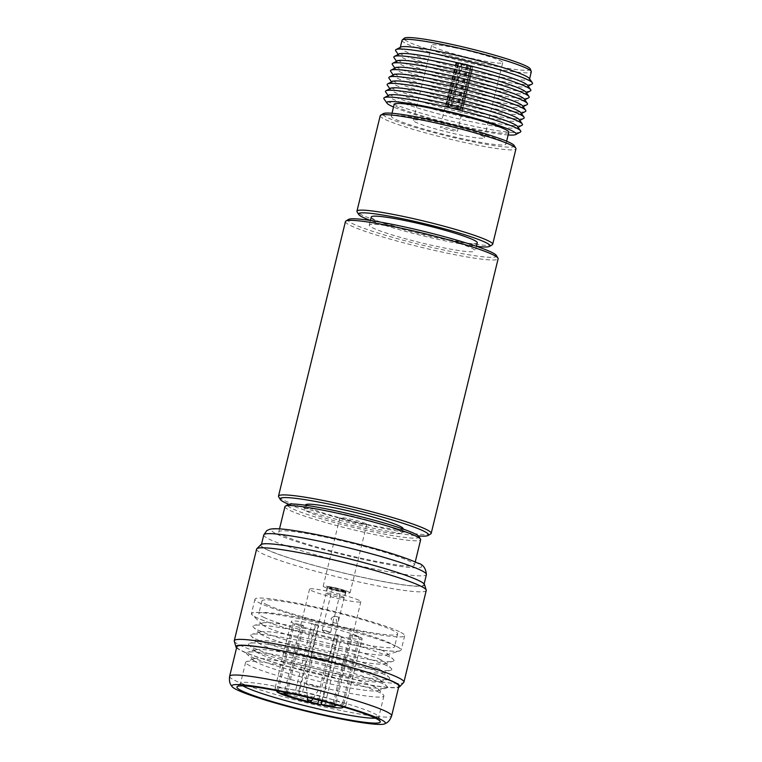 <?xml version="1.0" encoding="UTF-8"?>
<svg xmlns="http://www.w3.org/2000/svg" width="762" height="762" viewBox="0 0 762 762"><rect width="100%" height="100%" fill="white"/><g stroke="black" fill="none" stroke-linecap="round" stroke-linejoin="round"><path stroke-width="0.57" stroke-dasharray="3.81 2.86" d="M288.722 504.292A76.4 6.858 -166.3 0 0 352.711 523.513A76.4 6.858 -166.3 0 0 418.367 535.905M430.73 533.895A78.581 7.049 13.7 0 1 365.141 524.418A78.581 7.049 13.7 0 1 284.007 500.329A78.581 7.049 13.7 0 1 278.663 496.824M496.367 255.48A76.4 6.858 13.7 0 1 438.893 248.945A76.4 6.858 13.7 0 1 353.416 224.038A76.4 6.858 13.7 0 1 348.52 219.437M345.443 221.561A78.581 7.049 -166.3 0 0 350.939 225.752A78.581 7.049 -166.3 0 0 435.473 250.612A78.581 7.049 -166.3 0 0 498.129 258.775M418.91 536.505A67.666 6.067 13.7 0 1 367.998 530.723A67.666 6.067 13.7 0 1 292.303 508.664A67.666 6.067 13.7 0 1 287.96 504.587M284.931 506.644A69.847 6.267 -166.3 0 0 289.817 510.378A69.847 6.267 -166.3 0 0 364.96 532.476A69.847 6.267 -166.3 0 0 420.653 539.734M403.108 528.742A50.206 4.505 13.7 0 1 363.083 523.532A50.206 4.505 13.7 0 1 309.067 507.644A50.206 4.505 13.7 0 1 305.562 504.968M398.564 530.285A50.206 4.505 13.7 0 1 402.079 532.971A50.206 4.505 13.7 0 1 362.055 527.752A50.206 4.505 13.7 0 1 308.038 511.873A50.206 4.505 13.7 0 1 304.533 509.187A50.206 4.505 13.7 0 1 344.557 514.407A50.206 4.505 13.7 0 1 398.564 530.285M375.447 718.195A71.161 6.382 -166.3 0 0 378.752 717.118A71.161 6.382 -166.3 0 0 378.733 716.766A71.161 6.382 -166.3 0 0 373.78 713.327A71.161 6.382 -166.3 0 0 299.066 691.229A71.161 6.382 -166.3 0 0 240.668 683.104A71.161 6.382 -166.3 0 0 240.487 683.419A71.161 6.382 -166.3 0 0 242.935 685.886M378.924 692.201A71.161 6.382 -166.3 0 0 306.753 670.684A71.161 6.382 -166.3 0 0 246.393 661.645A71.161 6.382 -166.3 0 0 245.64 662.292A71.161 6.382 -166.3 0 0 250.612 666.093A71.161 6.382 -166.3 0 0 327.174 688.61A71.161 6.382 -166.3 0 0 383.905 696.001A71.161 6.382 -166.3 0 0 383.534 695.068A71.161 6.382 -166.3 0 0 378.924 692.201M374.113 686.533A64.608 5.801 -166.3 0 0 308.581 666.988A64.608 5.801 -166.3 0 0 253.775 658.778A64.608 5.801 -166.3 0 0 253.632 660.435A64.608 5.801 -166.3 0 0 257.613 662.826A64.608 5.801 -166.3 0 0 322.288 682.161A64.608 5.801 -166.3 0 0 377.666 690.667A64.608 5.801 -166.3 0 0 378.295 689.134A64.608 5.801 -166.3 0 0 374.113 686.533M382.362 683.514A72.552 6.515 -166.3 0 0 309.734 661.797A72.552 6.515 -166.3 0 0 247.555 652.253A72.552 6.515 -166.3 0 0 247.069 654.215A72.552 6.515 -166.3 0 0 251.536 656.901A72.552 6.515 -166.3 0 0 324.164 678.618A72.552 6.515 -166.3 0 0 386.353 688.162A72.552 6.515 -166.3 0 0 386.829 686.2A72.552 6.515 -166.3 0 0 382.362 683.514M376.295 677.589A64.608 5.801 -166.3 0 0 311.62 658.254A64.608 5.801 -166.3 0 0 256.242 649.748A64.608 5.801 -166.3 0 0 255.813 651.491A64.608 5.801 -166.3 0 0 259.794 653.882A64.608 5.801 -166.3 0 0 324.469 673.227A64.608 5.801 -166.3 0 0 379.838 681.723A64.608 5.801 -166.3 0 0 380.267 679.98A64.608 5.801 -166.3 0 0 376.295 677.589M384.543 674.58A72.552 6.515 -166.3 0 0 311.915 652.863A72.552 6.515 -166.3 0 0 249.726 643.309A72.552 6.515 -166.3 0 0 249.25 645.271A72.552 6.515 -166.3 0 0 253.717 647.957A72.552 6.515 -166.3 0 0 326.346 669.674A72.552 6.515 -166.3 0 0 388.534 679.218A72.552 6.515 -166.3 0 0 389.011 677.266A72.552 6.515 -166.3 0 0 384.543 674.58M378.466 668.645A64.608 5.801 -166.3 0 0 313.792 649.31A64.608 5.801 -166.3 0 0 258.423 640.804A64.608 5.801 -166.3 0 0 257.994 642.547A64.608 5.801 -166.3 0 0 261.966 644.947A64.608 5.801 -166.3 0 0 326.641 664.283A64.608 5.801 -166.3 0 0 382.019 672.789A64.608 5.801 -166.3 0 0 382.448 671.036A64.608 5.801 -166.3 0 0 378.466 668.645M386.725 665.636A72.552 6.515 -166.3 0 0 314.096 643.919A72.552 6.515 -166.3 0 0 251.908 634.365A72.552 6.515 -166.3 0 0 251.431 636.327A72.552 6.515 -166.3 0 0 255.899 639.013A72.552 6.515 -166.3 0 0 328.527 660.73A72.552 6.515 -166.3 0 0 390.706 670.284A72.552 6.515 -166.3 0 0 391.192 668.322A72.552 6.515 -166.3 0 0 386.725 665.636M380.648 659.711A64.608 5.801 -166.3 0 0 315.973 640.366A64.608 5.801 -166.3 0 0 260.594 631.869A64.608 5.801 -166.3 0 0 260.175 633.613A64.608 5.801 -166.3 0 0 264.147 636.003A64.608 5.801 -166.3 0 0 328.822 655.339A64.608 5.801 -166.3 0 0 384.2 663.845A64.608 5.801 -166.3 0 0 384.629 662.102A64.608 5.801 -166.3 0 0 380.648 659.711M388.906 656.692A72.552 6.515 -166.3 0 0 316.278 634.975A72.552 6.515 -166.3 0 0 254.089 625.431A72.552 6.515 -166.3 0 0 253.613 627.393A72.552 6.515 -166.3 0 0 258.08 630.079A72.552 6.515 -166.3 0 0 330.708 651.796A72.552 6.515 -166.3 0 0 392.887 661.34A72.552 6.515 -166.3 0 0 393.363 659.378A72.552 6.515 -166.3 0 0 388.906 656.692M382.829 650.767A64.608 5.801 -166.3 0 0 318.154 631.422A64.608 5.801 -166.3 0 0 262.776 622.925A64.608 5.801 -166.3 0 0 262.328 624.64A64.608 5.801 -166.3 0 0 266.329 627.059A64.608 5.801 -166.3 0 0 331.118 646.424A64.608 5.801 -166.3 0 0 386.42 654.891A64.608 5.801 -166.3 0 0 386.81 653.158A64.608 5.801 -166.3 0 0 382.829 650.767M395.564 645.966A76.829 6.896 -166.3 0 0 307.372 620.439A76.829 6.896 -166.3 0 0 252.26 614.905A76.829 6.896 -166.3 0 0 257.023 617.782A76.829 6.896 -166.3 0 0 334.07 640.813A76.829 6.896 -166.3 0 0 399.831 650.872A76.829 6.896 -166.3 0 0 395.564 645.966M395.764 646.014A77.048 6.915 -166.3 0 0 312.868 621.63A77.048 6.915 -166.3 0 0 251.431 613.629A77.048 6.915 -166.3 0 0 256.832 617.744A77.048 6.915 -166.3 0 0 339.719 642.118A77.048 6.915 -166.3 0 0 401.155 650.119A77.048 6.915 -166.3 0 0 395.764 646.014M399.269 631.612A77.048 6.915 -166.3 0 0 316.382 607.228A77.048 6.915 -166.3 0 0 254.946 599.227A77.048 6.915 -166.3 0 0 260.337 603.342A77.048 6.915 -166.3 0 0 343.233 627.717A77.048 6.915 -166.3 0 0 404.66 635.727A77.048 6.915 -166.3 0 0 399.269 631.612M266.833 604.666A69.847 6.267 -166.3 0 0 341.976 626.764A69.847 6.267 -166.3 0 0 397.669 634.022A69.847 6.267 -166.3 0 0 392.782 630.288A69.847 6.267 -166.3 0 0 317.63 608.19A69.847 6.267 -166.3 0 0 261.947 600.932A69.847 6.267 -166.3 0 0 266.833 604.666M263.747 617.334A69.847 6.267 -166.3 0 0 338.89 639.432A69.847 6.267 -166.3 0 0 394.573 646.69A69.847 6.267 -166.3 0 0 389.687 642.957A69.847 6.267 -166.3 0 0 314.544 620.859A69.847 6.267 -166.3 0 0 258.851 613.601A69.847 6.267 -166.3 0 0 263.747 617.334M343.843 597.189A9.601 0.857 -166.3 0 0 333.508 594.15A9.601 0.857 -166.3 0 0 325.85 593.15A9.601 0.857 -166.3 0 0 326.527 593.665A9.601 0.857 -166.3 0 0 336.852 596.703A9.601 0.857 -166.3 0 0 344.51 597.703A9.601 0.857 -166.3 0 0 343.843 597.189M345.281 591.274A9.601 0.857 -166.3 0 0 334.947 588.235A9.601 0.857 -166.3 0 0 327.289 587.235A9.601 0.857 -166.3 0 0 327.965 587.75A9.601 0.857 -166.3 0 0 338.299 590.788A9.601 0.857 -166.3 0 0 345.958 591.788A9.601 0.857 -166.3 0 0 345.281 591.274M349.101 592.045A13.84 1.238 -166.3 0 0 334.213 587.673A13.84 1.238 -166.3 0 0 323.174 586.235A13.84 1.238 -166.3 0 0 324.145 586.969A13.84 1.238 -166.3 0 0 339.033 591.35A13.84 1.238 -166.3 0 0 350.063 592.788A13.84 1.238 -166.3 0 0 349.101 592.045M365.779 523.618A13.84 1.238 -166.3 0 0 350.891 519.236A13.84 1.238 -166.3 0 0 339.862 517.798A13.84 1.238 -166.3 0 0 340.824 518.541A13.84 1.238 -166.3 0 0 355.711 522.923A13.84 1.238 -166.3 0 0 366.751 524.361A13.84 1.238 -166.3 0 0 365.779 523.618M283.664 535.6A69.847 6.267 -166.3 0 0 358.807 557.708A69.847 6.267 -166.3 0 0 414.499 564.956A69.847 6.267 -166.3 0 0 409.613 561.232A69.847 6.267 -166.3 0 0 334.47 539.134A69.847 6.267 -166.3 0 0 278.778 531.876A69.847 6.267 -166.3 0 0 283.664 535.6M267.129 549.65A83.706 7.515 -166.3 0 0 357.178 576.139A83.706 7.515 -166.3 0 0 423.92 584.835A83.706 7.515 -166.3 0 0 418.062 580.368A83.706 7.515 -166.3 0 0 328.012 553.879A83.706 7.515 -166.3 0 0 261.271 545.182A83.706 7.515 -166.3 0 0 267.129 549.65M260.88 544.668A84.334 7.563 -166.3 0 0 266.567 549.535A84.334 7.563 -166.3 0 0 359.464 576.71A84.334 7.563 -166.3 0 0 424.501 584.559M256.594 549.135A87.306 7.839 -166.3 0 0 262.709 553.793A87.306 7.839 -166.3 0 0 356.635 581.425A87.306 7.839 -166.3 0 0 426.253 590.493M234.286 641.147A87.306 7.839 -166.3 0 0 240.382 645.395A87.306 7.839 -166.3 0 0 332.165 672.532A87.306 7.839 -166.3 0 0 403.717 682.447M236.582 647.824A84.334 7.563 -166.3 0 0 241.83 651.005A84.334 7.563 -166.3 0 0 326.46 676.304A84.334 7.563 -166.3 0 0 398.602 687.324M236.849 646.728A83.382 7.487 -166.3 0 0 242.687 651.177A83.382 7.487 -166.3 0 0 332.394 677.561A83.382 7.487 -166.3 0 0 398.869 686.229M287.207 692.82L303.59 625.612A26.413 2.372 13.7 0 1 302.905 625.307A26.413 2.372 13.7 0 1 302.323 625.011L293.256 623.164A36.452 3.267 -166.3 0 1 291.303 621.516L275.034 688.257A36.452 3.267 -166.3 0 0 275.101 688.581A36.452 3.267 -166.3 0 0 276.987 689.905L278.73 692.925M285.807 692.763L302.323 625.011M298.694 694.534L295.999 693.249L295.666 690.258L311.934 623.516L315.582 625.259L298.694 694.534A26.413 2.372 -166.3 0 0 287.093 692.801M315.582 625.259A26.413 2.372 13.7 0 1 318.735 625.897L315.087 624.154A36.452 3.267 -166.3 0 1 358.912 636.527L349.844 634.679A26.413 2.372 13.7 0 1 350.53 634.994A26.413 2.372 13.7 0 1 351.111 635.289L360.178 637.127A36.452 3.267 -166.3 0 1 362.131 638.785L345.862 705.526A36.452 3.267 -166.3 0 0 343.91 703.869L340.928 705.926L337.28 705.183M349.844 634.679L332.956 703.955A26.413 2.372 -166.3 0 0 301.847 695.182L318.735 625.897M358.997 600.266A26.413 2.372 -166.3 0 0 330.575 591.912A26.413 2.372 -166.3 0 0 309.524 589.169A26.413 2.372 -166.3 0 0 311.372 590.579A26.413 2.372 -166.3 0 0 339.785 598.932A26.413 2.372 -166.3 0 0 360.845 601.685A26.413 2.372 -166.3 0 0 358.997 600.266M334.28 704.345L351.111 635.289M321.774 700.983L337.852 635.032A26.413 2.372 13.7 0 1 334.699 634.394L338.347 636.137A36.452 3.267 -166.3 0 1 294.523 623.773L303.59 625.612M318.659 700.183L334.699 634.394M341.957 706.526A33.833 3.038 -166.3 0 0 340.928 705.926M279.997 693.525L278.254 690.515A36.452 3.267 -166.3 0 0 322.078 702.878L320.507 704.964M323.66 705.602L325.222 703.526A36.452 3.267 -166.3 0 0 345.643 705.774A36.452 3.267 -166.3 0 0 345.862 705.526M322.078 702.878L338.347 636.137M278.254 690.515L294.523 623.773M325.222 703.526L341.49 636.775A36.452 3.267 -166.3 0 0 362.131 638.785M343.91 703.869L360.178 637.127M332.956 703.955L339.662 705.317A33.833 3.038 -166.3 0 0 299.152 693.887L301.847 695.182M339.662 705.317L342.643 703.269A36.452 3.267 -166.3 0 0 298.818 690.896L299.152 693.887M342.643 703.269L358.912 636.527M298.818 690.896L315.087 624.154M295.999 693.249A33.833 3.038 -166.3 0 0 278.035 690.943M295.666 690.258A36.452 3.267 -166.3 0 0 275.034 688.257M311.934 623.516A36.452 3.267 -166.3 0 0 291.303 621.516M276.987 689.905L293.256 623.164M341.49 636.775L337.852 635.032M514.188 145.542A67.637 6.067 13.7 0 1 473.145 141.837A67.637 6.067 13.7 0 1 383.296 113.633M380.219 115.719A69.856 6.267 -166.3 0 0 473.421 144.37A69.856 6.267 -166.3 0 0 515.96 148.809M369.294 225.133L370.427 220.475A67.637 6.067 -166.3 0 0 448.818 241.63A67.637 6.067 -166.3 0 0 476.44 246.307L475.298 250.974A54.559 4.896 -166.3 0 0 402.517 228.6A54.559 4.896 -166.3 0 0 369.294 225.133A54.559 4.896 -166.3 0 0 442.084 247.517A54.559 4.896 -166.3 0 0 475.298 250.974M492.271 244.783A69.856 6.267 13.7 0 1 450.142 239.868A69.856 6.267 13.7 0 1 357.083 211.826M460.553 108.976A6.877 0.619 13.7 0 1 460.781 109.214A6.877 0.619 13.7 0 1 457.371 108.928L458.105 109.28A8.868 0.8 13.7 0 1 457.324 109.128A8.868 0.8 13.7 0 1 456.686 108.995L455.952 108.642L466.42 65.722A6.877 0.619 13.7 0 1 458.705 63.56L456.895 63.189L446.437 106.109A8.868 0.8 13.7 0 1 445.913 105.861L447.713 106.232L458.181 63.313A6.877 0.619 13.7 0 1 457.886 63.036A6.877 0.619 13.7 0 1 461.458 63.351L460.734 63.008L450.266 105.928A8.868 0.8 13.7 0 1 450.885 106.051A8.868 0.8 13.7 0 1 451.704 106.223L452.428 106.566L462.896 63.646A6.877 0.619 13.7 0 1 470.525 65.827L472.335 66.189L461.867 109.109A8.868 0.8 13.7 0 1 462.363 109.347L460.553 108.976L471.011 66.065A6.877 0.619 13.7 0 1 471.24 66.294A6.877 0.619 13.7 0 1 467.839 66.008L468.563 66.361A8.868 0.8 13.7 0 0 473.183 66.77L457.486 131.15A8.868 0.8 13.7 0 1 452.085 130.578A8.868 0.8 13.7 0 1 440.255 126.94A8.868 0.8 13.7 0 1 445.656 127.511A8.868 0.8 13.7 0 1 457.486 131.15M445.913 105.861L456.371 62.941A8.868 0.8 13.7 0 1 455.943 62.57A8.868 0.8 13.7 0 1 460.734 63.008M456.686 108.995L467.144 66.075A8.868 0.8 13.7 0 1 456.895 63.189M453.914 47.596A36.595 3.286 13.7 0 1 502.729 62.608A36.595 3.286 13.7 0 1 480.451 60.284A36.595 3.286 13.7 0 1 431.625 45.272A36.595 3.286 13.7 0 1 453.914 47.596M435.597 122.701A36.595 3.286 13.7 0 1 484.422 137.712A36.595 3.286 13.7 0 1 462.143 135.388A36.595 3.286 13.7 0 1 413.318 120.377A36.595 3.286 13.7 0 1 435.597 122.701M530.276 68.942A64.98 5.829 13.7 0 1 490.747 65.199A64.98 5.829 13.7 0 1 404.26 38.224M402.022 40.329A66.532 5.972 -166.3 0 0 490.785 67.618A66.532 5.972 -166.3 0 0 531.295 71.838M400.717 47.12A66.532 5.972 -166.3 0 0 400.24 47.625A66.532 5.972 -166.3 0 0 489.004 74.914A66.532 5.972 -166.3 0 0 529.514 79.134A66.532 5.972 -166.3 0 0 529.323 78.467M527.656 85.334A66.532 5.972 13.7 0 1 527.371 86.516A66.532 5.972 13.7 0 1 487.337 81.782A66.532 5.972 13.7 0 1 398.755 55.159A66.532 5.972 13.7 0 1 399.04 53.988M532.057 84.058A70.523 6.325 13.7 0 1 489.614 79.038A70.523 6.325 13.7 0 1 395.726 50.825M525.98 92.202A66.532 5.972 13.7 0 1 525.694 93.374A66.532 5.972 13.7 0 1 485.661 88.649A66.532 5.972 13.7 0 1 397.088 62.027A66.532 5.972 13.7 0 1 397.373 60.855M530.381 90.916A70.523 6.325 13.7 0 1 487.947 85.906A70.523 6.325 13.7 0 1 394.049 57.683M524.304 99.07A66.532 5.972 13.7 0 1 524.018 100.241A66.532 5.972 13.7 0 1 483.984 95.517A66.532 5.972 13.7 0 1 395.411 68.894A66.532 5.972 13.7 0 1 395.697 67.713M528.704 97.784A70.523 6.325 13.7 0 1 486.27 92.774A70.523 6.325 13.7 0 1 392.382 64.551M522.627 105.937A66.532 5.972 13.7 0 1 522.341 107.109A66.532 5.972 13.7 0 1 482.308 102.375A66.532 5.972 13.7 0 1 393.735 75.762A66.532 5.972 13.7 0 1 394.021 74.581M527.028 104.651A70.523 6.325 13.7 0 1 484.594 99.641A70.523 6.325 13.7 0 1 390.706 71.418M520.96 112.805A66.532 5.972 13.7 0 1 520.675 113.976A66.532 5.972 13.7 0 1 480.641 109.242A66.532 5.972 13.7 0 1 392.059 82.629A66.532 5.972 13.7 0 1 392.344 81.448M525.361 111.519A70.523 6.325 13.7 0 1 482.918 106.509A70.523 6.325 13.7 0 1 389.03 78.286M519.284 119.672A66.532 5.972 13.7 0 1 518.998 120.844A66.532 5.972 13.7 0 1 478.965 116.11A66.532 5.972 13.7 0 1 390.392 89.497A66.532 5.972 13.7 0 1 390.677 88.316M523.684 118.386A70.523 6.325 13.7 0 1 481.251 113.376A70.523 6.325 13.7 0 1 387.353 85.154M517.608 126.54A66.532 5.972 13.7 0 1 517.322 127.711A66.532 5.972 13.7 0 1 477.288 122.977A66.532 5.972 13.7 0 1 388.715 96.364A66.532 5.972 13.7 0 1 389.001 95.183M522.008 125.254A70.523 6.325 13.7 0 1 479.574 120.234A70.523 6.325 13.7 0 1 385.686 92.021M508.149 134.969A66.532 5.972 13.7 0 1 475.612 129.845A66.532 5.972 13.7 0 1 393.525 107.023M520.332 132.121A70.523 6.325 13.7 0 1 477.898 127.102A70.523 6.325 13.7 0 1 384.01 98.889M508.797 132.283A58.988 5.296 13.7 0 1 472.878 128.54A58.988 5.296 13.7 0 1 394.173 104.346M470.002 140.341A58.988 5.296 13.7 0 1 391.297 116.148A58.988 5.296 13.7 0 1 427.215 119.891A58.988 5.296 13.7 0 1 505.92 144.085A58.988 5.296 13.7 0 1 470.002 140.341M477.288 242.821A54.559 4.896 13.7 0 1 444.075 239.354A54.559 4.896 13.7 0 1 371.285 216.98M456.371 62.941L458.181 63.313M467.144 66.075L466.42 65.722M473.183 66.77A8.868 0.8 13.7 0 0 472.821 66.427L471.011 66.065M447.713 106.232A6.877 0.619 13.7 0 1 447.427 105.956A6.877 0.619 13.7 0 1 450.999 106.27L450.266 105.928M461.458 63.351L450.999 106.27M455.952 108.642A6.877 0.619 13.7 0 1 448.247 106.47L446.437 106.109M458.705 63.56L448.247 106.47M467.839 66.008L457.371 108.928M458.105 109.28L468.563 66.361M472.821 66.427L462.363 109.347M451.704 106.223L462.163 63.303A8.868 0.8 13.7 0 1 472.335 66.189M462.163 63.303L462.896 63.646M452.428 106.566A6.877 0.619 13.7 0 1 460.067 108.737L461.867 109.109M470.525 65.827L460.067 108.737M330.956 618.515L334.118 616.144L332.813 622.564L330.956 618.515M338.538 620.716L338.538 617.049L336.156 619.573L337.223 623.459L338.538 620.716M334.537 587.931A6.115 0.552 13.7 0 1 342.652 590.474A6.115 0.552 13.7 0 1 338.966 590.045A6.115 0.552 13.7 0 1 330.822 587.597A6.115 0.552 13.7 0 1 334.537 587.931M334.756 589.921L340.576 591.712L332.108 589.683L334.756 589.921M324.869 630.469L330.698 632.26L322.25 630.26L324.869 630.469M311.629 700.745L307.619 699.764M315.782 686.876A7.163 0.638 13.7 0 1 306.229 683.962A7.163 0.638 13.7 0 1 306.238 683.943A7.163 0.638 13.7 0 1 310.591 684.4A7.163 0.638 13.7 0 1 320.145 687.334A7.163 0.638 13.7 0 1 320.135 687.353A7.163 0.638 13.7 0 1 315.782 686.876M322.174 660.692A7.163 0.638 13.7 0 1 312.63 657.816A7.163 0.638 13.7 0 1 312.62 657.749A7.163 0.638 13.7 0 1 316.973 658.206A7.163 0.638 13.7 0 1 326.527 661.14A7.163 0.638 13.7 0 1 326.488 661.187A7.163 0.638 13.7 0 1 322.174 660.692M323.44 658.939A9.258 0.829 13.7 0 1 311.115 655.225A9.258 0.829 13.7 0 1 311.096 655.139A9.258 0.829 13.7 0 1 316.735 655.73A9.258 0.829 13.7 0 1 329.079 659.53A9.258 0.829 13.7 0 1 329.032 659.587A9.258 0.829 13.7 0 1 323.44 658.939M340.109 590.588A9.258 0.829 13.7 0 1 327.755 586.797A9.258 0.829 13.7 0 1 333.394 587.388A9.258 0.829 13.7 0 1 345.738 591.179A9.258 0.829 13.7 0 1 340.109 590.588M277.082 534.267A77.153 6.925 -166.3 0 0 374.618 561.794A77.153 6.925 -166.3 0 0 416.204 562.575A77.153 6.925 -166.3 0 0 318.659 535.048A77.153 6.925 -166.3 0 0 277.082 534.267M263.776 534.934A83.706 7.515 -166.3 0 0 269.634 539.401A83.706 7.515 -166.3 0 0 359.683 565.88A83.706 7.515 -166.3 0 0 426.415 574.577M229.638 676.294A83.382 7.487 -166.3 0 0 235.477 680.752A83.382 7.487 -166.3 0 0 325.183 707.136A83.382 7.487 -166.3 0 0 391.658 715.794M403.041 529.009L402.079 532.971M240.668 683.104L237.106 686.695M245.64 662.292L240.487 683.419M253.775 658.778L246.393 661.645M253.632 660.435L247.069 654.215M256.242 649.748L247.555 652.253M255.813 651.491L249.25 645.271M258.423 640.804L249.726 643.309M257.994 642.547L251.431 636.327M260.594 631.869L251.908 634.365M260.175 633.613L253.613 627.393M262.776 622.925L254.089 625.431M262.328 624.64L252.26 614.905M254.946 599.227L251.431 613.629M397.669 634.022L394.573 646.69M327.289 587.235L325.85 593.15M339.862 517.798L323.174 586.235M415.233 561.975L414.499 564.956M423.92 584.835L424.139 583.94M309.524 589.169L284.169 693.172M360.845 601.685L335.49 705.679M343.595 707.012L345.643 705.774M276.358 690.62L275.101 688.581M261.271 545.182L261.49 544.287M279.511 528.885L278.778 531.876M366.751 524.361L350.063 592.788M345.958 591.788L344.51 597.703M261.947 600.932L258.851 613.601M404.66 635.727L401.155 650.119M386.42 654.891L399.831 650.872M386.81 653.158L393.363 659.378M384.2 663.845L392.887 661.34M384.629 662.102L391.192 668.322M382.019 672.789L390.706 670.284M382.448 671.036L389.011 677.266M379.838 681.723L388.534 679.218M380.267 679.98L386.829 686.2M377.666 690.667L386.353 688.162M378.295 689.134L383.534 695.068M383.905 696.001L378.752 717.118M378.733 716.766L380.248 721.595M305.495 505.235L304.533 509.187M455.943 62.57L440.255 126.94M484.422 137.712L502.729 62.608M398.755 55.159L398.231 54.407M397.088 62.027L396.554 61.274M395.411 68.894L394.887 68.142M393.735 75.762L393.211 75.009M392.059 82.629L391.535 81.877M390.392 89.497L389.858 88.744M388.715 96.364L388.191 95.612M392.001 113.262L391.297 116.148M447.427 105.956L457.886 63.036M460.781 109.214L471.24 66.294M506.625 141.208L505.92 144.085M517.322 127.711L518.131 127.292M518.998 120.844L519.808 120.425M520.675 113.976L521.484 113.557M522.341 107.109L523.151 106.69M524.018 100.241L524.827 99.822M525.694 93.374L526.504 92.954M527.371 86.516L528.18 86.087M413.318 120.377L431.625 45.272M338.538 617.049L334.118 616.144M340.557 591.741L342.652 590.474M330.698 632.26L333.127 622.287M334.442 616.896L340.576 591.712M322.25 630.26L325.831 633.765L330.632 632.308M307.41 697.392L306.229 683.962L312.62 657.749M312.63 657.816L311.115 655.225M311.096 655.139L327.755 586.797M329.079 659.53L345.738 591.179M326.488 661.187L329.032 659.587M320.145 687.334L326.527 661.14M312.906 698.735L320.135 687.353M322.212 630.193L332.099 589.645M332.108 589.683L330.822 587.597M337.223 623.459L332.813 622.564"/><path stroke-width="1.14" d="M418.367 535.905A76.4 6.858 -166.3 0 0 428.111 535.476A76.4 6.858 -166.3 0 0 423.215 530.866A76.4 6.858 -166.3 0 0 337.737 505.968A76.4 6.858 -166.3 0 0 280.264 499.434A76.4 6.858 -166.3 0 0 285.455 502.844A76.4 6.858 -166.3 0 0 288.722 504.292M280.264 499.434L278.663 496.824A78.581 7.049 13.7 0 1 278.501 496.129A78.581 7.049 13.7 0 1 341.157 504.292A78.581 7.049 13.7 0 1 425.691 529.161A78.581 7.049 13.7 0 1 431.197 533.352A78.581 7.049 13.7 0 1 430.73 533.895L428.111 535.476M345.9 221.018L348.52 219.437A76.4 6.858 13.7 0 1 412.29 228.648A76.4 6.858 13.7 0 1 491.176 252.07A76.4 6.858 13.7 0 1 496.367 255.48L497.967 258.089A78.581 7.049 -166.3 0 0 492.623 254.584A78.581 7.049 -166.3 0 0 411.49 230.495A78.581 7.049 -166.3 0 0 345.9 221.018A78.581 7.049 -166.3 0 0 345.443 221.561L278.501 496.129M431.197 533.352L498.129 258.775A78.581 7.049 -166.3 0 0 497.967 258.089M285.34 506.168L287.96 504.587A67.666 6.067 13.7 0 1 344.443 512.75A67.666 6.067 13.7 0 1 414.309 533.495A67.666 6.067 13.7 0 1 418.91 536.505L420.51 539.115A69.847 6.267 -166.3 0 0 415.766 536A69.847 6.267 -166.3 0 0 343.643 514.588A69.847 6.267 -166.3 0 0 285.34 506.168A69.847 6.267 -166.3 0 0 284.931 506.644L279.511 528.885M415.233 561.975L420.653 539.734A69.847 6.267 -166.3 0 0 420.51 539.115M305.495 505.235L305.562 504.968A50.206 4.505 13.7 0 1 345.586 510.178A50.206 4.505 13.7 0 1 399.593 526.066A50.206 4.505 13.7 0 1 403.108 528.742L403.041 529.009M375.104 718.033A73.781 6.62 -166.3 0 0 297.647 695.115A73.781 6.62 -166.3 0 0 237.106 686.695A73.781 6.62 -166.3 0 0 242.078 690.963A73.781 6.62 -166.3 0 0 323.355 714.727A73.781 6.62 -166.3 0 0 380.248 721.595A73.781 6.62 -166.3 0 0 375.104 718.033M242.935 685.886A71.161 6.382 -166.3 0 0 245.469 687.219A71.161 6.382 -166.3 0 0 312.077 707.431A71.161 6.382 -166.3 0 0 375.447 718.195M398.602 687.324A84.334 7.563 -166.3 0 0 399.593 686.8L403.717 682.447A87.306 7.839 -166.3 0 0 403.927 682.085L426.253 590.493A87.306 7.839 -166.3 0 0 426.225 590.055L424.501 584.559A84.334 7.563 -166.3 0 0 418.624 580.482A84.334 7.563 -166.3 0 0 330.089 554.288A84.334 7.563 -166.3 0 0 260.88 544.668L256.823 548.754A87.306 7.839 -166.3 0 0 256.594 549.135L234.267 640.728A87.306 7.839 -166.3 0 0 234.286 641.147L235.944 646.909A84.334 7.563 -166.3 0 0 236.582 647.824M426.225 590.055A87.306 7.839 -166.3 0 0 420.138 585.835A87.306 7.839 -166.3 0 0 328.47 558.717A87.306 7.839 -166.3 0 0 256.823 548.754M403.927 682.085A87.306 7.839 -166.3 0 0 397.812 677.428A87.306 7.839 -166.3 0 0 303.886 649.796A87.306 7.839 -166.3 0 0 234.267 640.728M399.593 686.8A84.334 7.563 -166.3 0 0 393.887 681.942A84.334 7.563 -166.3 0 0 301.104 654.806A84.334 7.563 -166.3 0 0 235.944 646.909M229.638 676.294A83.382 7.487 -166.3 0 1 296.123 684.962A83.382 7.487 -166.3 0 1 385.829 711.346A83.382 7.487 -166.3 0 1 391.658 715.794L398.869 686.229A83.382 7.487 -166.3 0 0 393.04 681.771A83.382 7.487 -166.3 0 0 303.333 655.387A83.382 7.487 -166.3 0 0 236.849 646.728L229.638 676.294C228.724 683.266 231.048 684.99 232.181 686.743A79.019 7.087 -166.3 0 0 237.353 690.001A79.019 7.087 -166.3 0 0 317.792 713.965A79.019 7.087 -166.3 0 0 384.6 723.9A79.019 7.087 -166.3 0 0 379.828 718.985A79.019 7.087 -166.3 0 0 290.303 692.991A79.019 7.087 -166.3 0 0 232.181 686.743M287.093 692.801A26.413 2.372 -166.3 0 0 284.169 693.172A26.413 2.372 -166.3 0 0 285.436 694.287L285.807 692.763M321.774 700.983L320.964 704.317A26.413 2.372 -166.3 0 0 335.49 705.679A26.413 2.372 -166.3 0 0 334.223 704.564L334.28 704.345M287.207 692.82L286.702 694.896A26.413 2.372 -166.3 0 0 317.811 703.669L318.659 700.183M286.702 694.896L279.997 693.525A33.833 3.038 -166.3 0 0 320.507 704.964L317.811 703.669M320.964 704.317L323.66 705.602A33.833 3.038 -166.3 0 0 342.5 707.669A33.833 3.038 -166.3 0 0 341.957 706.526M337.28 705.183L334.223 704.564M320.983 704.326L320.507 704.964M278.035 690.943A33.833 3.038 -166.3 0 0 277.025 691.715A33.833 3.038 -166.3 0 0 278.73 692.925L285.436 694.287M380.629 115.233L383.296 113.633A67.637 6.067 13.7 0 1 424.082 118.396A67.637 6.067 13.7 0 1 514.188 145.542L515.817 148.19A69.856 6.267 -166.3 0 0 422.758 120.158A69.856 6.267 -166.3 0 0 380.629 115.233A69.856 6.267 -166.3 0 0 380.219 115.719L356.94 211.207A69.856 6.267 13.7 0 1 399.478 215.646A69.856 6.267 13.7 0 1 492.681 244.297A69.856 6.267 13.7 0 1 492.271 244.783L489.604 246.393A67.637 6.067 -166.3 0 0 399.755 218.18A67.637 6.067 -166.3 0 0 358.712 214.484A67.637 6.067 -166.3 0 0 370.437 220.466L371.285 216.98A54.559 4.896 13.7 0 1 404.498 220.447A54.559 4.896 13.7 0 1 477.288 242.821L476.44 246.317A67.637 6.067 -166.3 0 0 489.604 246.393M358.712 214.484L357.083 211.826A69.856 6.267 13.7 0 1 356.94 211.207M402.241 39.995L404.26 38.224A64.98 5.829 13.7 0 1 443.617 42.672A64.98 5.829 13.7 0 1 530.276 68.942L531.257 71.447A66.532 5.972 -166.3 0 0 442.532 44.558A66.532 5.972 -166.3 0 0 402.241 39.995A66.532 5.972 -166.3 0 0 402.022 40.329L400.317 47.33M532.362 82.81L529.323 78.467A66.532 5.972 -166.3 0 0 440.75 51.854A66.532 5.972 -166.3 0 0 400.717 47.12L396.03 49.578A70.523 6.325 13.7 0 1 438.464 54.588A70.523 6.325 13.7 0 1 532.362 82.81A70.523 6.325 13.7 0 1 532.057 84.058L528.18 86.087M396.554 61.274L394.049 57.683A70.523 6.325 13.7 0 1 394.354 56.445L399.04 53.988A66.532 5.972 13.7 0 1 439.074 58.712A66.532 5.972 13.7 0 1 527.656 85.334L530.685 89.678A70.523 6.325 13.7 0 1 530.381 90.916L526.504 92.954M398.231 54.407L395.726 50.825A70.523 6.325 13.7 0 1 396.03 49.578M394.887 68.142L392.382 64.551A70.523 6.325 13.7 0 1 392.687 63.313L397.373 60.855A66.532 5.972 13.7 0 1 437.407 65.58A66.532 5.972 13.7 0 1 525.98 92.202L529.009 96.545A70.523 6.325 13.7 0 1 528.704 97.784L524.827 99.822M394.354 56.445A70.523 6.325 13.7 0 1 436.788 61.455A70.523 6.325 13.7 0 1 530.685 89.678M393.211 75.009L390.706 71.418A70.523 6.325 13.7 0 1 391.011 70.171L395.697 67.713A66.532 5.972 13.7 0 1 435.731 72.447A66.532 5.972 13.7 0 1 524.304 99.07L527.333 103.403A70.523 6.325 13.7 0 1 527.028 104.651L523.151 106.69M392.687 63.313A70.523 6.325 13.7 0 1 435.121 68.323A70.523 6.325 13.7 0 1 529.009 96.545M391.535 81.877L389.03 78.286A70.523 6.325 13.7 0 1 389.334 77.038L394.021 74.581A66.532 5.972 13.7 0 1 434.054 79.315A66.532 5.972 13.7 0 1 522.627 105.937L525.666 110.271A70.523 6.325 13.7 0 1 525.361 111.519L521.484 113.557M391.011 70.171A70.523 6.325 13.7 0 1 433.445 75.19A70.523 6.325 13.7 0 1 527.333 103.403M389.858 88.744L387.353 85.154A70.523 6.325 13.7 0 1 387.658 83.906L392.344 81.448A66.532 5.972 13.7 0 1 432.378 86.182A66.532 5.972 13.7 0 1 520.96 112.805L523.989 117.138A70.523 6.325 13.7 0 1 523.684 118.386L519.808 120.425M389.334 77.038A70.523 6.325 13.7 0 1 431.768 82.058A70.523 6.325 13.7 0 1 525.666 110.271M388.191 95.612L385.686 92.021A70.523 6.325 13.7 0 1 385.991 90.773L390.677 88.316A66.532 5.972 13.7 0 1 430.711 93.05A66.532 5.972 13.7 0 1 519.284 119.672L522.313 124.006A70.523 6.325 13.7 0 1 522.008 125.254L518.131 127.292M387.658 83.906A70.523 6.325 13.7 0 1 430.101 88.925A70.523 6.325 13.7 0 1 523.989 117.138M393.525 107.023A66.532 5.972 13.7 0 1 387.039 103.232L384.01 98.889A70.523 6.325 13.7 0 1 384.315 97.641L389.001 95.183A66.532 5.972 13.7 0 1 429.035 99.917A66.532 5.972 13.7 0 1 517.608 126.54L520.637 130.874A70.523 6.325 13.7 0 1 520.332 132.121L515.645 134.579A66.532 5.972 13.7 0 1 508.149 134.969M385.991 90.773A70.523 6.325 13.7 0 1 428.425 95.793A70.523 6.325 13.7 0 1 522.313 124.006M387.039 103.232A66.532 5.972 13.7 0 1 427.358 106.785A66.532 5.972 13.7 0 1 515.645 134.579M384.315 97.641A70.523 6.325 13.7 0 1 426.749 102.66A70.523 6.325 13.7 0 1 520.637 130.874M392.001 113.262L394.173 104.346A58.988 5.296 13.7 0 1 430.092 108.09A58.988 5.296 13.7 0 1 508.797 132.283L506.625 141.208M492.681 244.297L515.96 148.809A69.856 6.267 -166.3 0 0 515.817 148.19M529.59 78.838L531.295 71.838A66.532 5.972 -166.3 0 0 531.257 71.447M307.41 697.392L307.619 699.764L311.629 700.745L312.906 698.735M263.776 534.934L266.805 530.6L269.624 529.323C273.739 528.199 282.302 528.676 295.313 530.771C331.156 536.267 394.878 552.374 417.481 563.004C422.805 564.099 425.787 567.966 426.415 574.577A83.706 7.515 -166.3 0 0 420.557 570.109A83.706 7.515 -166.3 0 0 330.508 543.62A83.706 7.515 -166.3 0 0 263.776 534.934L261.49 544.287M424.139 583.94L426.415 574.577M391.658 715.794C389.268 722.405 386.42 722.862 384.6 723.9M342.5 707.669L343.595 707.012M277.025 691.715L276.358 690.62M307.619 699.764A2.181 2.181 0 0 0 311.629 700.745"/></g></svg>
